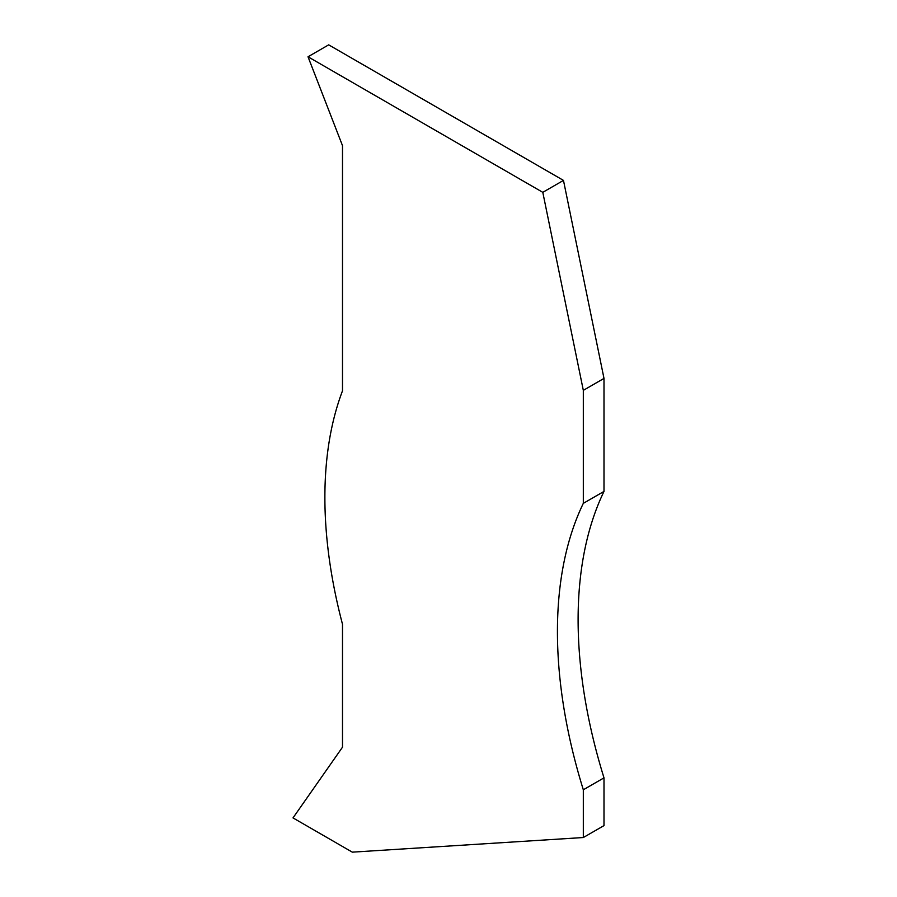 <?xml version="1.0" encoding="UTF-8"?>
<svg xmlns="http://www.w3.org/2000/svg" width="897" height="897" viewBox="0 0 897 897"><rect width="100%" height="100%" fill="white"/><g stroke="black" fill="none" stroke-linecap="round" stroke-linejoin="round"><path stroke-width="1.35" d="M328.683 44.85L563.473 180.398L542.797 192.339L583.319 390.352L583.319 503.352A438.51 253.178 -120 0 0 583.319 789.786L583.319 837.529L352.308 852.15L293.005 817.907L342.497 747.19L342.497 624.234A422.431 243.894 -120 0 1 342.497 390.834L342.497 145.65L308.019 56.78L328.683 44.85M308.019 56.78L542.797 192.339M563.473 180.398L603.995 378.411L603.995 491.421A438.51 253.178 -120 0 0 603.995 777.856L583.319 789.786M603.995 777.856L603.995 825.599L583.319 837.529M603.995 378.411L583.319 390.352M603.995 491.421L583.319 503.352"/></g></svg>
